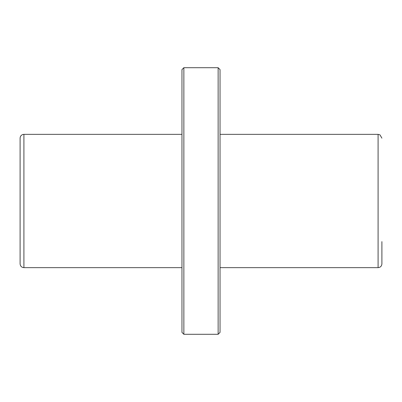 <?xml version="1.0" encoding="UTF-8"?>
<svg xmlns="http://www.w3.org/2000/svg" width="402" height="402" viewBox="0 0 402 402"><rect width="100%" height="100%" fill="white"/><g stroke="black" fill="none" stroke-linecap="round" stroke-linejoin="round"><path stroke-width="0.6" d="M381.9 241.622L381.9 263.838C381.674 266.154 380.403 267.42 378.091 267.647L220.04 267.647M183.86 201L183.86 334.293L218.14 334.293L218.14 67.707L183.86 67.707L183.86 201M218.14 67.707L220.04 69.611L220.04 332.389L218.14 334.293M183.86 67.707L181.96 69.611L181.96 332.389L183.86 334.293M20.1 263.838L20.1 138.162C20.195 136.399 21.06 135.198 22.703 134.549L23.909 134.353L23.909 267.647C21.597 267.42 20.326 266.154 20.1 263.838M181.96 267.647L23.909 267.647M378.091 267.647L378.091 134.353L379.98 134.851L381.9 138.162M378.091 134.353L220.04 134.353M181.96 134.353L23.909 134.353"/></g></svg>
